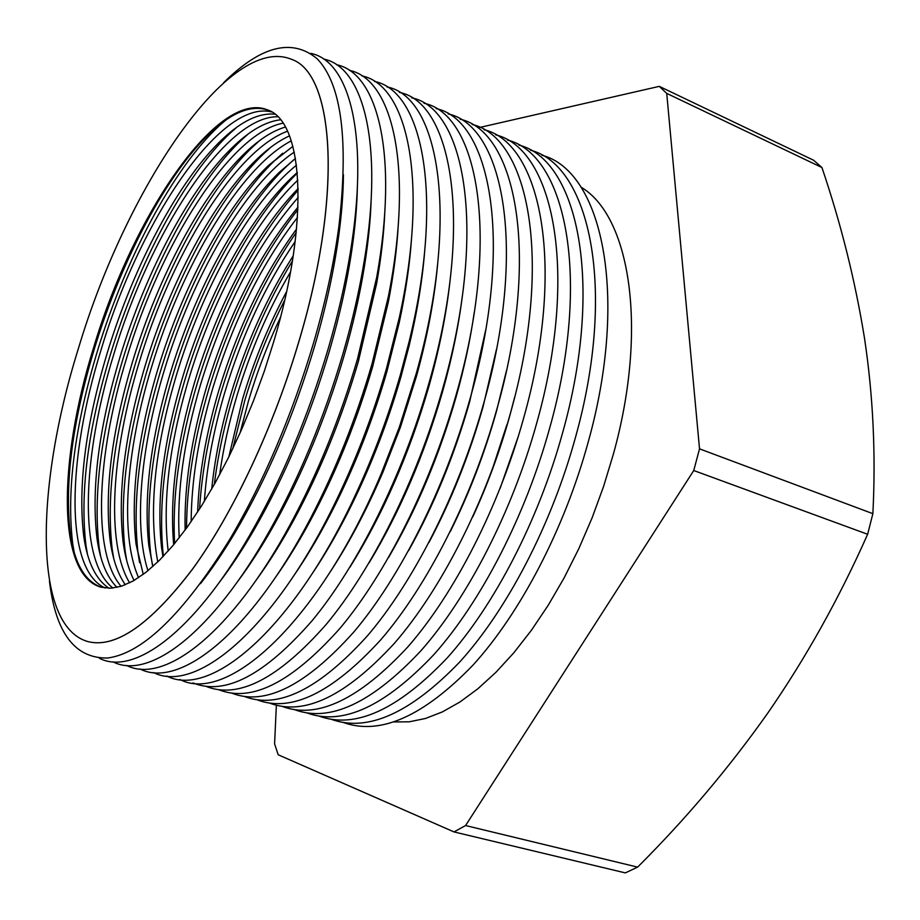<?xml version="1.0" encoding="UTF-8"?>
<svg xmlns="http://www.w3.org/2000/svg" width="920" height="920" viewBox="0 0 920 920"><rect width="100%" height="100%" fill="white"/><g stroke="black" fill="none" stroke-linecap="round" stroke-linejoin="round"><path stroke-width="1.38" d="M276.356 705.26L274.597 743.797L278.162 754.756L454.008 831.921L625.335 872.896L637.606 867.123C685.504 819.398 728.904 768.05 767.797 713.069C805.897 657.949 839.166 598.356 867.629 534.278L872.873 513.67L699.522 448.845L666.724 93.391L821.928 167.52L813.579 160.218L659.295 86.365L479.745 127.443M74.186 552.172L72.76 544.099C66.332 491.015 74.646 426.362 97.704 350.152C125.511 258.923 172.868 168.808 218.88 126.12L225.032 120.681M268.318 110.216C251.873 104.581 232.817 111.86 211.163 132.066C167.175 172.914 121.498 259.9 94.645 347.978C72.381 421.567 64.308 483.793 70.438 534.635C74.784 563.925 85.157 581.497 101.534 587.339M105.202 588.029C64.296 569.675 67.068 458.792 100.993 350.141C138.943 222.536 220.305 98.912 271.63 111.952M87.492 554.392L86.031 545.962C79.706 493.12 87.837 429.295 110.412 354.487C137.747 264.534 184.471 175.812 230.414 132.917L236.819 127.236M274.792 114.172C259.198 112.734 241.88 120.945 222.847 138.805C178.905 179.86 133.837 265.512 107.433 352.348C85.629 424.58 77.751 486.001 83.777 536.636C87.538 562.465 95.968 579.68 109.054 588.271M112.941 588.064C77.981 560.912 82.076 456.619 113.735 354.499C149.764 233.599 225.043 116.115 277.69 116.748M100.682 556.542L99.176 547.756C92.989 495.178 100.935 432.193 123.027 358.8C149.902 270.123 195.983 182.769 241.822 139.713L248.469 133.768M341.734 201.296L341.826 207.816M280.462 119.795C266.167 121.463 250.815 130.042 234.393 145.532C190.543 186.76 146.084 271.089 120.129 356.684C98.808 427.558 91.091 488.186 97.002 538.568C100.188 560.924 106.858 577.197 117.001 587.397M121.084 586.316C91.747 552.161 96.922 454.468 126.396 358.823C160.494 244.547 229.919 133.273 282.98 123.188M113.758 558.635L112.228 549.481C106.168 497.214 113.953 435.079 135.562 363.078C161.977 275.689 207.402 189.704 253.103 146.487L260.003 140.277M356.201 205.275L356.327 209.438M342.654 196.466L342.378 193.511M285.349 127.052C272.78 130.766 259.601 139.161 245.812 152.248C202.078 193.637 158.263 276.644 132.756 360.997C111.883 430.514 104.34 490.325 110.112 540.431C112.746 559.256 117.817 574.034 125.338 584.775M129.616 582.854C105.558 543.329 111.653 452.295 138.966 363.124C171.131 255.449 234.853 150.454 287.5 131.226M126.718 560.659L125.154 551.137C119.255 499.203 126.879 437.931 148.017 367.333C173.972 281.221 218.742 196.592 264.247 153.249L271.4 146.774M370.518 209.334L370.622 211.473M356.868 200.893L356.672 199.065M289.489 135.884C279.002 140.668 268.203 148.35 257.117 158.941C213.532 200.468 170.349 282.164 145.291 365.286C124.878 433.447 117.495 492.43 123.13 542.236C125.2 557.428 128.857 570.17 134.078 580.451M138.563 577.668C119.45 534.324 126.281 450.041 151.466 367.391C181.665 266.363 239.821 167.739 291.26 140.852M139.576 562.615L137.988 552.736C132.261 501.159 139.725 440.76 160.39 371.553C185.886 286.729 229.977 203.458 275.275 159.988L282.681 153.249M370.944 205.367L370.852 204.596M292.882 146.326L268.283 165.634C224.894 207.276 182.367 287.661 157.745 369.541C137.793 436.356 130.548 494.5 136.022 543.962L143.244 574.39M147.936 570.733C133.423 525.044 140.84 447.637 163.886 371.634C192.061 277.357 244.766 185.23 294.273 152.111M152.329 564.5L150.719 554.254C145.165 503.079 152.478 443.566 172.684 375.751C197.731 292.203 241.132 210.289 286.177 166.727L293.825 159.712M295.492 158.458L279.335 172.304C236.175 214.049 194.304 293.135 170.119 373.761C150.615 439.242 143.52 496.535 148.821 545.629L152.846 566.524M157.78 561.924C148.361 511.198 154.502 449.178 176.214 375.843C202.32 288.489 249.619 203.067 296.493 165.14M163.403 556.243L163.334 555.714C157.975 504.953 165.163 446.349 184.897 379.925C209.495 297.666 252.195 217.085 296.964 173.454L297.344 173.086M297.286 172.431L290.248 178.963C247.353 220.788 206.16 298.574 182.413 377.959C163.357 442.106 156.4 498.525 161.517 547.227L162.955 556.715M168.176 551.068C162.414 502.09 169.188 445.084 188.473 380.029C212.405 299.885 254.322 221.421 297.85 180.102M174.616 543.559C172.155 495.811 179.63 442.647 197.03 384.065C221.49 304.336 255.219 239.648 298.218 189.98M298.183 188.496C256.599 230.954 217.43 305.762 194.626 382.133C176.594 442.934 169.602 497.122 173.661 544.697M179.227 537.82C176.732 491.947 183.873 440.749 200.652 384.192C224.261 307.234 256.795 244.961 298.252 197.351M186.553 528.103C186.725 484.817 194.246 438.184 209.093 388.183C230.564 317.607 260.176 258.06 297.93 209.518M298.022 207.103C259.244 254.334 228.827 314.065 206.758 386.285C191.302 438.391 184.092 486.323 185.127 530.058M191.164 521.617C191.429 480.366 198.617 435.942 212.75 388.332C233.255 320.907 261.498 263.948 297.482 217.465M199.571 509.001C201.836 471.856 209.001 432.952 221.076 392.265C239.395 331.591 264.431 278.358 296.205 232.564M296.562 229.011C263.614 274.263 237.705 328.06 218.822 390.402C206.114 433.239 199.053 473.765 197.627 512.003M204.355 501.377C206.724 466.624 213.532 430.318 224.767 392.437C241.983 335.34 265.454 285.027 295.193 241.511M214.325 484.403C217.867 455.699 224.089 426.339 232.978 396.336C247.79 346.897 267.605 301.783 292.411 261.004M293.227 255.794C267.041 296.895 246.226 343.137 230.805 394.496C221.191 426.949 214.82 458.436 211.715 488.98M219.638 474.709C223.157 449.132 228.85 423.073 236.704 396.52C250.228 351.336 268.168 309.787 290.536 271.894M232.725 448.868L244.812 400.372C255.254 365.274 268.536 331.913 284.671 300.265M286.603 291.605C268.64 324.99 254.012 360.64 242.707 398.567L228.85 456.837M240.028 433.055L248.584 400.568C257.151 371.68 267.8 343.884 280.531 317.181M299.322 340.112C273.815 426.834 233.3 512.889 192.878 568.686C150.708 624.255 115.77 648.577 88.055 641.631L88.032 641.619C115.724 648.565 150.661 624.243 192.832 568.675C233.255 512.877 273.769 426.822 299.276 340.101C343.286 192.613 334.029 73.531 291.559 59.328L291.605 59.351C334.075 73.554 343.332 192.636 299.322 340.112M223.663 82.673C260.9 45.804 292.111 37.858 317.273 58.868C341.619 84.41 348.806 140.369 338.847 226.745C333.891 263.315 325.473 301.978 313.616 342.723C291.605 416.53 263.499 482.322 229.298 540.12C183.275 613.893 142.784 653.177 107.835 657.995C75.06 658.743 55.602 633.098 49.438 581.049M200.491 583.659C211.876 569.101 223.192 552.403 234.462 533.588C267.099 478.469 293.871 415.817 314.801 345.598C326.082 306.82 334.086 269.986 338.813 235.083C341.722 213.336 343.263 193.223 343.436 174.742M310.741 53.383C348.312 60.674 368.575 131.112 351.854 242.638C346.874 276.218 339.054 311.374 328.394 348.093C307.82 417.45 281.486 480.022 249.377 535.785C192.97 633.455 133.239 675.924 99.302 658.226M70.92 536.613L70.92 537.648M218.902 582.935C230.782 567.398 242.535 549.631 254.173 529.644C284.797 476.479 309.891 416.898 329.44 350.911C339.584 315.962 347.035 282.463 351.773 250.435C355.131 227.55 356.994 206.333 357.385 186.771M323.679 59.075C363.02 66.838 383.721 142.416 364.504 259.371C359.605 289.604 352.452 320.953 343.045 353.429C323.978 418.105 299.529 477.169 269.698 530.587C211.853 634.041 148.58 680.259 112.976 661.836M72.186 544.203L72.208 541.834M237.348 581.923C249.814 565.248 262.062 546.227 274.102 524.883C302.542 473.961 325.829 417.737 343.965 356.19C352.912 325.277 359.731 295.4 364.389 266.582C368.276 242.374 370.541 219.868 371.185 199.065M336.536 64.722C377.786 72.956 398.854 154.364 376.728 277.161L357.581 358.708C340.078 418.428 317.664 473.627 290.34 524.297C231.15 634.121 163.944 684.675 126.546 665.413M84.456 540.879L84.479 539.568M255.863 580.577C269.008 562.557 281.83 542.053 294.331 519.075C320.378 470.798 341.722 418.243 358.374 361.41L376.602 283.728C381.133 257.957 383.881 233.933 384.824 211.646M349.289 70.334C392.679 79.04 414.011 167.21 388.412 296.355L372.013 363.952C356.166 418.301 335.984 469.166 311.431 516.557C250.999 633.512 179.377 689.195 140.024 668.978M274.436 578.875C288.42 559.199 301.933 536.877 314.985 511.899C338.376 466.75 357.604 418.312 372.669 366.597L388.286 302.209C393.645 274.539 396.98 248.653 398.291 224.56M361.962 75.912C407.767 85.065 429.214 181.367 399.326 317.561L386.32 369.15C372.301 417.519 354.591 463.381 333.178 506.77C271.71 631.913 194.936 693.887 153.41 672.508M293.101 576.748C308.166 555.001 322.541 530.334 336.26 502.757C356.649 461.449 373.52 417.772 386.848 371.749L399.234 322.609C405.685 292.491 409.803 264.247 411.573 237.843M374.543 81.454C423.246 91.011 444.498 197.662 409.043 342.01L400.51 374.313C388.596 415.679 373.761 455.48 356.017 493.695C293.825 628.693 210.749 698.878 166.704 676.005M311.868 574.172C328.428 549.562 343.988 521.663 358.558 490.509C375.463 454.112 389.585 416.231 400.924 376.855L409.043 346.092C417.059 312.639 422.268 281.129 424.649 251.551M387.032 86.951C439.622 96.83 459.988 218.558 416.334 373.244L399.337 427.179L381.179 473.811C318.952 622 227.183 704.524 179.906 679.489M330.763 571.055C349.796 541.868 367.241 508.772 383.077 471.764L400.361 427.363L416.541 376.015C427.213 337.203 434.194 300.449 437.483 265.765M399.441 92.425C453.364 102.718 473.984 228.102 428.57 384.514C402.58 475.674 357.949 565.075 312.409 620.356C264.764 675.061 224.963 695.934 193.016 682.939M349.83 567.318C382.789 514.648 409.101 454.526 428.743 386.94C439.242 349.807 446.349 314.353 450.064 280.565M411.769 97.853C466.198 108.606 487.496 233.864 442.44 389.551C416.645 480.32 372.048 569.25 326.358 624.231C278.518 678.638 238.406 699.349 206.034 686.377M369.092 562.822C399.751 512.129 424.223 455.159 442.485 391.931C451.846 358.766 458.47 326.807 462.334 296.079M424.005 103.247C478.94 114.459 500.917 239.568 456.193 394.553C430.594 484.932 386.043 573.401 340.193 628.072C292.169 682.18 251.758 702.754 218.96 689.781M388.619 557.405C416.794 509.024 439.288 455.515 456.124 396.876C464.278 367.919 470.327 339.791 474.237 312.49M436.149 108.594C491.602 120.255 514.234 245.214 469.844 399.51C444.44 489.509 399.924 577.53 353.912 631.902C305.716 685.71 265.017 706.134 231.805 693.162M408.526 550.781C433.952 505.16 454.33 455.492 469.66 401.787L485.679 330.061M448.224 113.919C504.16 126.005 527.447 250.827 483.379 404.443C458.171 494.063 413.69 581.624 367.54 635.697C319.171 689.218 278.173 709.492 244.559 696.52M428.938 542.524C451.341 500.25 469.395 454.963 483.092 406.663L496.501 349.243M460.207 119.209C516.637 131.709 540.569 256.392 496.823 409.319C471.799 498.571 427.363 585.695 381.053 639.481C332.522 692.702 291.249 712.827 257.232 699.856M450.156 531.806C469.119 493.752 484.529 453.652 496.421 411.504L506.425 370.852M472.109 124.453C529.023 137.368 553.587 261.901 510.163 414.172C485.311 503.056 440.921 589.731 394.473 643.23C345.77 696.164 304.221 716.139 269.813 703.168M472.868 516.672C487.68 484.38 499.94 450.915 509.645 416.3L514.763 396.83M483.943 129.674C541.316 142.991 566.501 267.363 523.399 418.979C498.732 507.506 454.376 593.756 407.79 646.956C358.926 699.602 317.101 719.428 282.313 706.445M500.158 488.255L518.409 436.057M495.684 134.849C553.529 148.557 579.324 272.791 536.533 423.752C512.049 511.922 467.728 597.735 421.015 650.658C371.99 703.018 329.9 722.706 294.722 709.711M507.345 140.001C565.662 154.089 592.054 278.173 549.562 428.49C525.262 516.304 480.987 601.703 434.125 654.327C384.962 706.41 342.596 725.949 307.061 712.954M518.938 145.107C577.702 159.585 604.693 283.51 562.499 433.193C538.372 520.662 494.143 605.636 447.154 657.984C397.831 709.78 355.212 729.181 319.309 716.174M530.449 150.19C589.662 165.025 617.24 288.799 575.345 437.862C551.379 524.975 507.196 609.546 460.08 661.618C410.607 713.138 367.747 732.389 331.476 719.371M541.88 155.238C601.542 170.43 629.682 294.055 588.087 442.497C564.293 529.264 520.145 613.421 472.903 665.217C423.292 716.473 380.178 735.574 343.562 722.556M273.93 341.021C310.086 220.65 303.289 121.532 267.766 109.974C217.66 88.964 132.687 216.096 93.61 347.622C58.362 460.08 56.453 574.735 100.947 587.178L110.722 588.236L121.566 586.166L133.365 580.865L145.981 572.297L159.275 560.464L173.04 545.445L187.082 527.378L201.192 506.46L215.119 482.977L228.631 457.286L241.488 429.766L253.46 400.878L264.339 371.128L273.93 341.021M291.605 59.351L291.559 59.328C228.769 33.315 125.637 190.083 78.51 348.174C35.834 483.92 32.119 626.071 88.009 641.619L88.009 641.619M394.024 721.947L409.262 721.809L425.454 718.485L442.416 711.884L459.954 701.983L477.871 688.769L495.903 672.324L513.82 652.797L531.334 630.372L548.17 605.325L564.075 577.99L578.784 548.734L592.043 518.017L603.635 486.289L613.398 454.066C648.588 327.428 629.706 215.556 580.98 187.151M637.606 867.123L465.577 825.539L693.749 470.522L867.629 534.278M454.008 831.921L465.577 825.539M666.724 93.391L659.295 86.365M693.749 470.522L699.522 448.845M872.873 513.67C875.909 453.997 873.114 395.497 864.501 338.18C855.197 280.635 841.006 223.744 821.928 167.52M211.358 568.318L213.417 566.179M225.998 572.872L227.286 571.573M492.096 469.924L506.839 424.89M225.227 136.953L226.021 135.907M217.039 127.535L218.488 125.672M213.417 130.007L212.773 130.824M244.639 571.872L243.236 573.471M232.185 564.558L229.494 567.732M219.834 556.784L215.705 561.821M211.163 132.066L218.88 126.12M222.847 138.805L230.414 132.917M234.393 145.532L241.822 139.713M245.812 152.248L253.103 146.487M257.117 158.941L264.247 153.249M268.283 165.634L275.275 159.988M279.335 172.304L286.177 166.727M290.248 178.963L296.964 173.454M234.462 533.588L229.298 540.12M254.173 529.644L249.377 535.785M274.102 524.883L269.698 530.587M294.331 519.075L290.34 524.297M314.985 511.899L311.431 516.557M336.26 502.757L333.178 506.77M358.558 490.509L356.017 493.695M383.077 471.764L381.179 473.811M416.541 376.015L416.334 373.244M409.043 346.092L409.043 342.01M399.234 322.609L399.326 317.561M388.286 302.209L388.412 296.355M376.602 283.728L376.728 277.161M364.389 266.582L364.504 259.371M351.773 250.435L351.854 242.638M338.813 235.083L338.847 226.745M161.517 547.227L163.334 555.714M148.821 545.629L150.719 554.254M136.022 543.962L137.988 552.736M123.13 542.236L125.154 551.137M110.112 540.431L112.228 549.481M97.002 538.568L99.176 547.756M83.777 536.636L86.031 545.962M70.438 534.635L72.76 544.099"/></g></svg>
